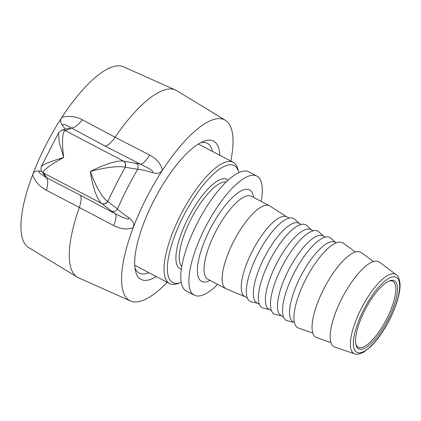 <?xml version="1.0" encoding="UTF-8"?>
<svg xmlns="http://www.w3.org/2000/svg" width="421" height="421" viewBox="0 0 421 421"><rect width="100%" height="100%" fill="white"/><g stroke="black" fill="none" stroke-linecap="round" stroke-linejoin="round"><path stroke-width="0.63" d="M167.19 282.296A102.082 33.048 -62.3 0 1 130.473 300.978L78.511 277.781A105.687 34.212 -62.3 0 1 77.264 277.129L28.649 247.559A102.082 33.048 -62.3 0 1 32.596 174.904A102.082 33.048 -62.3 0 1 61.945 117.306A102.082 33.048 -62.3 0 1 123.485 66.802L175.446 89.999A105.687 34.212 -62.3 0 1 176.688 90.652L225.309 120.227A102.082 33.048 -62.3 0 1 230.803 161.059M200.743 142.656A73.259 23.713 -62.3 0 1 207.3 143.303A73.259 23.713 -62.3 0 1 212.547 151.481M148.939 272.719A73.259 23.713 -62.3 0 1 139.225 273.05A73.259 23.713 -62.3 0 1 134.967 268.024M219.846 155.312A78.064 25.271 117.7 0 0 203.711 141.319A78.064 25.271 117.7 0 0 154.912 198.549A78.064 25.271 117.7 0 0 135.551 271.224A78.064 25.271 117.7 0 0 156.238 276.55M130.473 300.978A102.082 33.048 -62.3 0 1 133.22 227.698A102.082 33.048 -62.3 0 1 162.564 170.1A102.082 33.048 -62.3 0 1 225.309 120.227M44.363 175.099A4.805 4.726 -34.8 0 0 46.115 176.762L46.052 177.478A19.213 7.452 -62.7 0 1 46.368 190.229L79.316 207.469C81.485 201.07 81.716 196.923 80.011 195.023L46.052 177.478L41.253 174.326C38.832 172.626 38.311 171.542 39.695 171.073C35.585 170.668 33.222 171.947 32.596 174.904C35.238 181.667 39.827 186.777 46.368 190.229M133.22 227.698C133.794 224.677 134.988 222.856 129.005 217.931L128.247 219.225L123.258 217.573L115.375 213.847A19.213 4.957 -62 0 1 113.759 225.588C120.559 229.145 127.047 229.845 133.22 227.698M77.264 277.129A105.687 34.212 -62.3 0 1 79.316 207.469L113.759 225.588M41.958 171.621L39.695 171.073M104.971 146.034C107.729 145.866 111.107 142.935 115.101 137.246L82.279 119.753A19.213 7.441 -61.6 0 1 71.328 127.873L104.971 146.034L140.646 164.243L123.358 161.064C115.928 160.196 101.093 165.879 90.326 171.515C92.015 183.693 96.246 198.812 101.724 203.522L111.491 211.063A4.805 4.21 -52.3 0 0 117.475 209.005L107.692 201.417C101.361 197.16 94.378 182.961 90.326 171.515C101.866 168.258 117.548 165.395 125.111 167.242L137.704 169.305C141.235 169.51 146.034 170.616 152.092 172.621C159.664 174.426 160.422 172.41 162.564 170.1C160.769 163.664 156.47 158.67 149.671 155.112A19.213 4.973 -63 0 1 140.646 164.243L148.424 168.232L152.728 171.221L152.092 172.621M129.005 217.931C123.753 214.357 119.911 211.384 117.475 209.005A120.78 39.1 -62.3 0 1 137.704 169.305A4.805 4.168 99.4 0 0 135.904 163.148M149.671 155.112L115.101 137.246A105.687 34.212 -62.3 0 1 175.446 89.999M82.279 119.753C75.733 116.307 68.955 115.491 61.945 117.306C59.919 119.548 60.198 122.369 62.782 125.763C62.408 124.242 63.566 124.079 66.25 125.263L71.328 127.873L70.533 128.847A4.805 4.684 -106.9 0 0 67.023 128.605M123.5 161.085A4.805 4.163 99.5 0 1 125.279 167.284A144.682 46.836 -62.3 0 0 107.839 201.512A4.805 4.205 -52.3 0 1 101.835 203.606M41.711 171.247A4.805 4.736 -32.3 0 0 43.5 172.973C42.226 170.468 52.904 163.174 63.724 157.559C61.982 145.345 61.903 131.857 65.134 130.515L123.358 161.064A4.805 4.131 99.9 0 1 125.111 167.242M41.847 171.463A4.805 4.726 -34.5 0 0 43.526 173.015L101.724 203.522A4.805 4.168 -52.6 0 0 107.692 201.417M61.645 130.268A4.805 4.684 72.7 0 1 65.192 130.494L70.533 128.847M60.992 130.536A4.805 4.694 70.1 0 1 65.134 130.515L65.192 130.494M62.782 125.763L65.239 129.152M61.534 130.305L58.477 132.947L59.235 142.361L63.724 157.559C52.141 160.801 40.484 165.221 41.563 166.721M261.183 201.412A67.255 21.771 117.7 0 0 256.831 176.073A67.255 21.771 117.7 0 0 205.169 227.719A67.255 21.771 117.7 0 0 194.339 295.184A67.255 21.771 117.7 0 0 217.662 284.364M286.943 216.962L269.856 205.985A46.836 15.161 117.7 0 0 269.482 205.769A46.836 15.161 117.7 0 0 233.502 241.733A46.836 15.161 117.7 0 0 225.961 288.717A46.836 15.161 117.7 0 0 226.356 288.901L245.096 296.721M181.246 282.312A66.055 21.382 -62.3 0 1 181.093 282.375A66.055 21.382 -62.3 0 1 183.398 216.241A66.055 21.382 -62.3 0 1 238.765 172.452A66.055 21.382 -62.3 0 1 238.802 172.615M238.765 172.452L238.039 169.521A68.455 22.16 117.7 0 0 233.239 162.338A68.455 22.16 117.7 0 0 180.656 214.905A68.455 22.16 117.7 0 0 169.631 283.575A68.455 22.16 117.7 0 0 178.267 283.438L181.093 282.375M364.849 310.298A38.432 12.441 117.7 0 0 355.971 344.815A38.432 12.441 117.7 0 0 387.536 320.597A38.432 12.441 117.7 0 0 389.525 280.86A38.432 12.441 117.7 0 0 364.849 310.298M388.804 281.165A37.232 12.051 -62.3 0 1 392.809 281.323A37.232 12.051 -62.3 0 1 386.815 318.671A37.232 12.051 -62.3 0 1 358.213 347.257A37.232 12.051 -62.3 0 1 355.808 344.052M396.224 274.697L379.389 262.146A48.036 15.551 117.7 0 0 341.81 298.605A48.036 15.551 117.7 0 0 334.811 347.115L354.703 353.829C356.15 354.829 359.124 354.282 363.623 352.193L370.817 346.546C377.079 340.326 382.947 332.122 388.42 321.928C397.313 304.999 400.813 290.374 399.95 283.017C399.108 278.081 397.866 275.302 396.224 274.697A44.742 14.482 117.7 0 0 361.218 308.656A44.742 14.482 117.7 0 0 354.503 353.761A44.742 14.482 117.7 0 0 354.703 353.829M256.831 176.073L248.785 171.852A67.255 21.771 117.7 0 0 197.117 223.493A67.255 21.771 117.7 0 0 186.292 290.958L194.339 295.184M289.106 218.099L286.759 216.862A45.036 14.577 117.7 0 0 252.163 251.448A45.036 14.577 117.7 0 0 244.911 296.626L247.259 297.858M299.384 223.488L294.7 219.194A46.836 15.161 117.7 0 0 257.652 254.405A46.836 15.161 117.7 0 0 251.337 301.841L257.536 303.252M301.183 224.435L298.831 223.198A45.036 14.577 117.7 0 0 264.235 257.784A45.036 14.577 117.7 0 0 256.984 302.962L259.336 304.194M311.461 229.824L306.777 225.524A46.836 15.161 117.7 0 0 269.724 260.736A46.836 15.161 117.7 0 0 263.414 308.172L269.614 309.588M313.256 230.766L310.908 229.534A45.036 14.577 117.7 0 0 276.313 264.12A45.036 14.577 117.7 0 0 269.061 309.298L271.408 310.53M323.533 236.16L318.85 231.86A46.836 15.161 117.7 0 0 281.802 267.072A46.836 15.161 117.7 0 0 275.487 314.508L281.686 315.918M325.333 237.102L322.981 235.871A45.036 14.577 117.7 0 0 288.385 270.45A45.036 14.577 117.7 0 0 281.133 315.629L283.486 316.866M335.611 242.496L330.927 238.197A46.836 15.161 117.7 0 0 293.874 273.408A46.836 15.161 117.7 0 0 287.564 320.844L293.763 322.254M336.3 242.859L335.058 242.207A45.036 14.577 117.7 0 0 300.457 276.786A45.036 14.577 117.7 0 0 293.211 321.965L294.453 322.618M355.377 252.026L343.12 243.106A48.036 15.551 117.7 0 0 305.583 279.602A48.036 15.551 117.7 0 0 298.531 328.085L312.84 333.106M373.49 261.53L361.229 252.611A48.036 15.551 117.7 0 0 323.696 289.106A48.036 15.551 117.7 0 0 316.645 337.589L330.953 342.61M111.491 211.063L115.375 213.847L80.011 195.023M46.115 176.762L43.526 173.015M253.584 197.423A51.641 16.719 117.7 0 0 209.905 229.556A51.641 16.719 117.7 0 0 202.154 281.612A51.641 16.719 117.7 0 0 210.058 280.375M225.961 288.717L207.848 279.218A46.836 15.161 -62.3 0 1 215.389 232.229A46.836 15.161 -62.3 0 1 251.374 196.265L269.482 205.769M228.066 180.188A50.441 16.33 117.7 0 0 188.134 218.078A50.441 16.33 117.7 0 0 180.562 268.93A50.441 16.33 117.7 0 0 181.377 269.172M363.655 309.835A42.368 13.714 -62.3 0 1 395.74 277.092A42.368 13.714 -62.3 0 1 389.383 319.802A42.368 13.714 -62.3 0 1 357.297 352.545A42.368 13.714 -62.3 0 1 363.655 309.835M181.777 266.567A48.036 15.551 -62.3 0 1 190.876 219.42A48.036 15.551 -62.3 0 1 226.145 181.998M44.515 175.315L41.911 171.547M61.745 130.236L67.102 128.579M61.487 130.321L61.75 130.231M58.472 132.941L41.484 166.284C40.774 168.484 40.869 170.168 41.774 171.347M134.731 265.262L169.631 283.575M198.338 144.024L233.239 162.338"/></g></svg>

